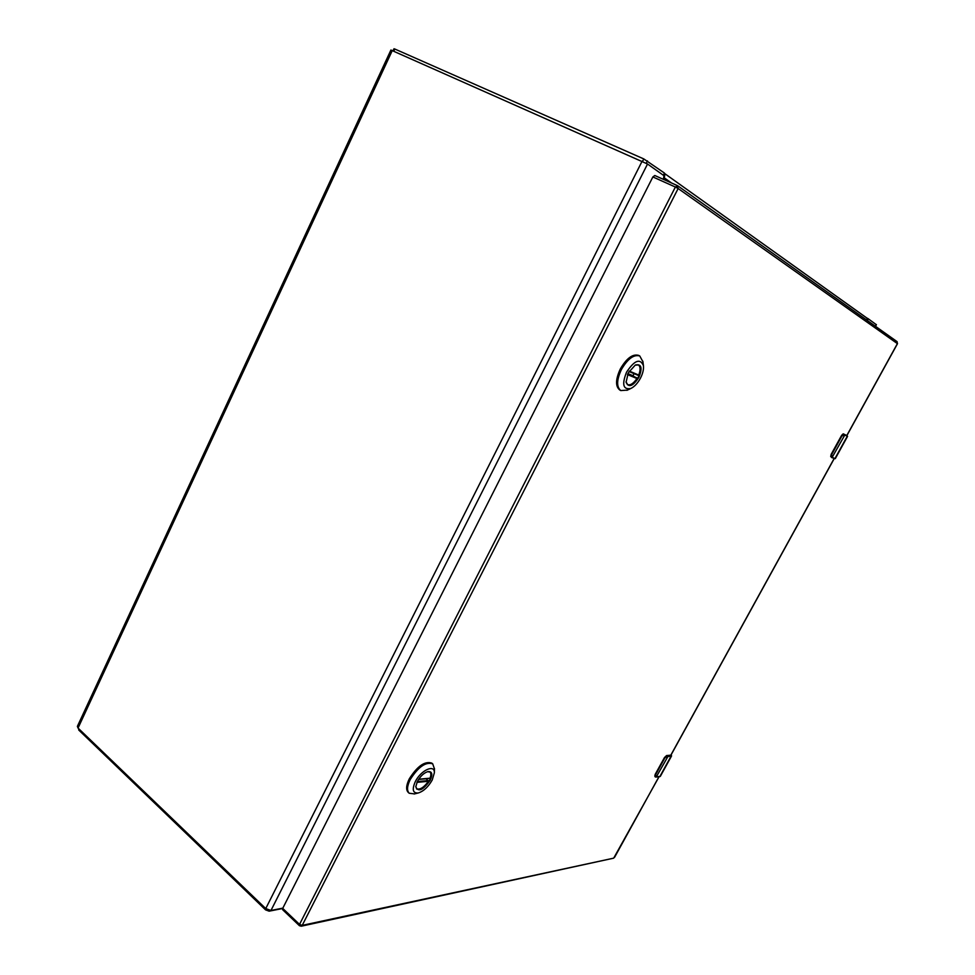 <?xml version="1.0" encoding="UTF-8"?>
<svg xmlns="http://www.w3.org/2000/svg" width="975" height="975" viewBox="0 0 975 975"><rect width="100%" height="100%" fill="white"/><g stroke="black" fill="none" stroke-linecap="round" stroke-linejoin="round"><path stroke-width="1.46" d="M282.848 908.127L270.965 910.479L647.534 164.007L390.914 50.042L77.378 726.375L78.049 728.057L392.303 50.481M78.049 728.057L265.748 908.578L270.965 910.479M663.414 179.351L663.963 175.683L647.534 164.007M877.037 327.405L867.908 320.909L866.885 318.057L664.804 173.647M282.665 908.493L269.137 911.174L265.578 909.87L78.78 730.068L78.609 728.593M867.908 318.545L876.257 324.638M393.035 50.81L393.985 48.762L394.802 49.018L643.793 158.925L664.438 173.05L663.329 175.244M867.835 319.373L866.885 318.057M664.926 174.391L663.89 179.571M867.884 318.533L866.787 317.996M663.597 175.427L665.035 174.708L664.438 173.05M427.538 771.688L430.268 772.115C431.754 773.589 431.559 776.222 429.707 780.012C425.1 787.312 420.786 790.323 416.776 789.055L415.789 786.435M417.385 781.426C420.359 776.21 423.857 772.931 427.879 771.603C432.12 771.249 432.9 774.126 430.207 780.219C423.089 790.201 418.275 792.395 415.777 786.788L417.385 781.426M432.217 780.024C428.281 786.91 423.65 791.225 418.324 792.955C412.827 793.406 411.816 789.628 415.313 781.621C420.883 770.177 434.911 763.827 434.35 772.822L432.217 780.024M434.448 768.897L432.705 763.839C425.77 761.609 418.275 766.862 410.207 779.586C407.026 786.155 406.709 790.713 409.244 793.26L414.546 793.894M432.705 763.839L431.791 763.108C424.844 760.866 417.349 766.118 409.293 778.842C406.124 785.411 405.807 789.957 408.342 792.504L409.244 793.26M426.112 778.745L428.415 781.292C423.845 787.581 419.859 790.055 416.447 788.702L416.447 788.702M429.865 771.871L429.865 771.871C431.121 773.041 431.182 775.137 430.024 778.184L429.475 778.318M635.554 364.955C641.501 363.846 642.622 367.965 638.881 377.325C632.909 386.332 628.643 387.965 626.084 382.224L628.266 372.889L635.237 365.113L638.71 364.955C641.257 367.039 641.148 371.085 638.369 377.069C634.749 383.26 631.215 385.868 627.79 384.869L626.035 381.834M640.538 378.02C637.747 383.187 634.518 386.673 630.837 388.489C623.122 389.89 621.697 384.455 626.547 372.17C634.432 360.299 640.063 358.105 643.415 365.552C643.853 369.184 642.891 373.327 640.538 378.02M642.939 361.798L639.758 355.972C633.811 354.266 627.681 358.8 621.367 369.598C616.602 380.006 616.419 386.99 620.795 390.573L627.412 390.097M639.758 355.972L638.686 355.4C632.738 353.681 626.596 358.227 620.295 369.013C615.53 379.409 615.347 386.405 619.734 389.976L620.795 390.573M627.9 373.62L632.982 375.728L634.079 373.657M632.982 375.728L636.943 378.532C633.47 383.565 630.289 385.588 627.388 384.577L627.388 384.577M638.247 364.784L638.247 364.784C640.514 366.454 640.672 369.878 638.735 375.046L629.021 371.524L638.138 375.351M671.19 754.687L670.922 755.698L667.802 755.991L664.84 757.953L655.529 774.881L656.163 777.014L659.807 776.624L671.044 756.222L667.924 756.515L656.175 777.112M670.252 755.198L666.827 755.601L667.363 755.978L664.548 757.807L655.237 774.735L655.358 776.99L660.319 776.368L671.543 755.991L670.922 755.698M847.117 435.703L844.655 434.545L841.827 436.117L831.638 454.643L832.065 457.312L834.966 458.543L847.263 436.215L844.801 435.057L831.967 457.677L831.334 454.484L841.523 435.959L844.289 434.362L842.083 435.155M283.225 909.809L282.713 908.383L299.532 924.398L675.37 187.029L652.86 176.938L282.713 908.383M652.86 176.938L654.81 175.512L677.211 185.53M265.748 908.578L642.159 161.107M266.077 908.871L265.578 909.87M269.137 911.174L269.49 910.455M78.78 730.068L79.194 729.154M876.306 324.553L875.477 326.064M664.633 178.096L671.519 182.971M647.461 160.912L646.291 163.227M643.793 158.925L642.598 161.302M394.802 49.018L393.815 51.151M417.3 781.584L428.317 780.548M428.415 781.292L416.922 782.389M418.689 779.22L430.024 778.184M627.705 374.034L636.809 377.825M636.943 378.532L627.461 374.595M629.289 371.085L638.735 375.046M659.344 776.734L660.319 776.368M656.163 777.014L655.127 776.746M665.072 757.051L666.827 755.601L664.84 757.953M655.529 774.881L654.786 776.076M654.92 775.515L664.414 757.624L666.608 755.54L669.935 755.32M664.414 757.672L655.102 774.552M835.295 458.64L831.967 457.677L835.295 458.64L847.568 436.349M846.629 435.435L843.412 434.033M830.968 455.362L831.492 457.458M846.446 435.35L843.68 434.046C843.387 433.509 842.595 434.107 841.328 435.849L841.827 436.117M831.638 454.643L841.352 435.862L831.151 454.374L831.59 457.507M843.034 434.204L841.352 435.862M831.163 454.387L830.7 456.544M614.628 857.232L658.868 776.88M897.402 343.627L678.137 188.516L302.213 925.372L613.689 858.158L658.99 776.868M846.787 435.545L897.427 343.578L897.073 341.64L677.71 185.786L675.37 187.029L678.137 188.516L677.32 185.567L654.81 175.512M670.507 755.735L834.112 458.567M896.854 341.518L897.512 343.651L846.885 435.593M613.641 858.171L301.263 926.201L302.213 925.372L299.532 924.398L299.435 925.702L301.263 926.201L300.02 925.811M875.599 326.15L876.415 324.663M418.324 792.955L414.107 794.003M434.35 772.822L434.46 768.458M418.543 779.452L429.743 778.416M630.837 388.489L626.901 390.341M643.415 365.552L642.866 361.237M671.214 754.65L671.543 755.991M282.628 909.687L299.435 925.702M670.629 755.723L834.21 458.603"/></g></svg>
